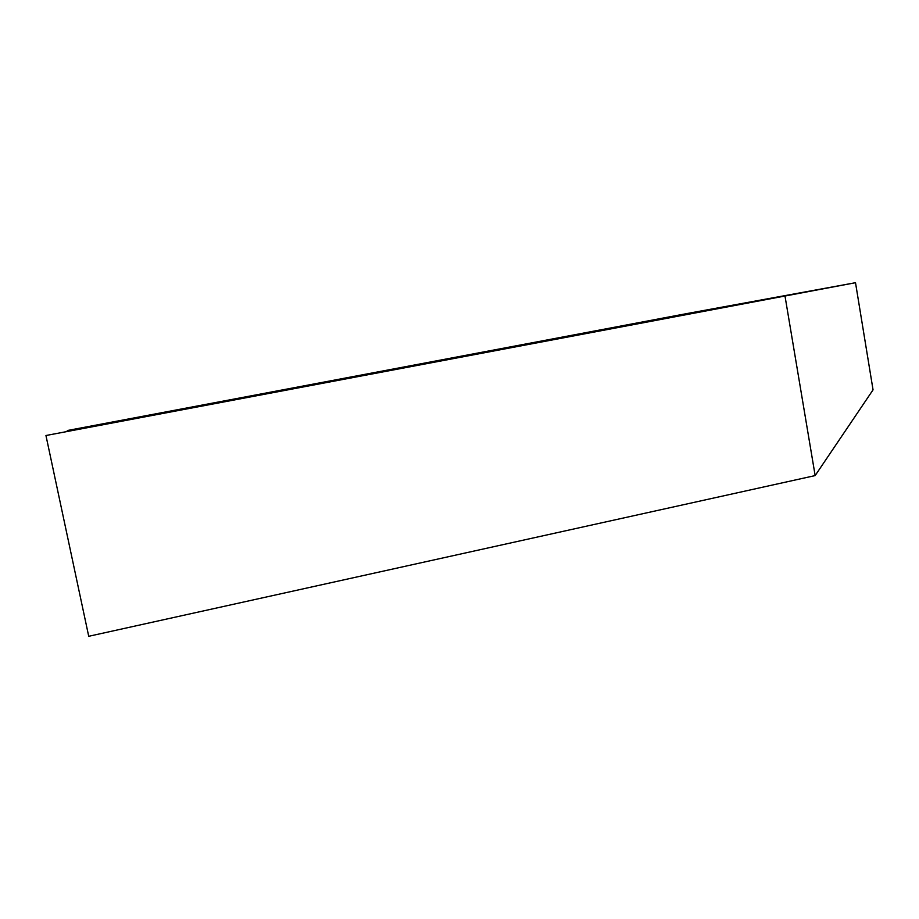 <?xml version="1.0" encoding="UTF-8"?>
<svg xmlns="http://www.w3.org/2000/svg" width="919" height="919" viewBox="0 0 919 919"><rect width="100%" height="100%" fill="white"/><g stroke="black" fill="none" stroke-linecap="round" stroke-linejoin="round"><path stroke-width="1.38" d="M67.363 430.942L354.516 376.893M855.509 282.707L873.05 389.851L815.153 475.582L88.718 636.293L45.95 435.514L855.509 282.707L686.413 313.655L67.282 430.529M670.537 317.469L45.95 435.514M670.445 316.975L354.435 376.491M815.153 475.582L785.044 296.332"/></g></svg>
